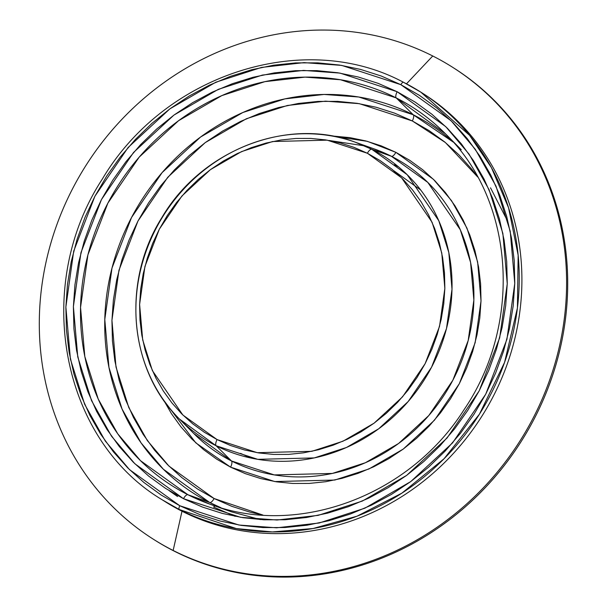 <?xml version="1.0" encoding="UTF-8"?>
<svg xmlns="http://www.w3.org/2000/svg" width="607" height="607" viewBox="0 0 607 607"><rect width="100%" height="100%" fill="white"/><g stroke="black" fill="none" stroke-linecap="round" stroke-linejoin="round"><path stroke-width="0.91" d="M477.603 176.842L471.836 169.27L458.922 154.831L444.605 141.886L429.02 130.558L412.32 120.952A5.759 2.246 116.9 0 0 413.246 114.769A219.089 201.554 -57.6 0 0 131.514 217.534A219.089 201.554 -57.6 0 0 209.681 502.497L187.897 494.72A224.218 206.266 122.4 0 1 107.902 203.087A224.218 206.266 122.4 0 1 396.227 97.917L413.246 114.769A5.759 2.246 -63.1 0 1 412.32 120.952L359.291 103.66L325.511 101.164L287.354 105.481L246.351 118.767L205.227 142.615L167.76 177.282L137.971 221.024L118.964 270.221L111.946 320.299L116.005 367.03L128.775 407.532L147.326 440.553L168.989 466.13L214.089 498.522A5.759 2.246 -63.1 0 1 209.681 502.497L163.366 469.234L141.12 442.966L122.068 409.057L108.964 367.463L104.791 319.479L111.999 268.051L131.514 217.534L162.107 172.616L200.583 137.015L242.808 112.523L284.918 98.88L324.1 94.449L358.79 97.014L413.246 114.769L453.156 142.023A219.089 201.554 -57.6 0 0 413.246 114.769L396.227 97.917L445.401 133.73C514.379 200.469 522.885 323.114 464.105 409.604C409.558 495.949 297.931 537.392 210.234 504.288L187.897 494.72A5.759 2.246 116.9 0 0 183.496 498.696L240.653 517.323L277.058 520.017L318.182 515.366L362.379 501.048L406.705 475.342L447.086 437.981L479.196 390.832L499.682 337.803L507.247 283.826L502.869 233.46L489.113 189.801L469.112 154.208L445.766 126.651L397.153 91.733A5.759 2.246 116.9 0 0 396.227 97.917A5.759 2.246 -63.1 0 1 397.153 91.733L339.988 73.098L303.583 70.412L262.459 75.056L218.262 89.373L173.936 115.087L133.555 152.448L101.445 199.597L80.959 252.626L73.394 306.596L77.772 356.962L91.536 400.628L111.529 436.213L134.883 463.778L183.496 498.696A5.759 2.246 -63.1 0 1 187.897 494.72L140.498 460.675L117.735 433.8L98.235 399.095L84.821 356.529L80.549 307.415L87.924 254.788L107.902 203.087L139.208 157.114L178.587 120.687L221.798 95.618L264.895 81.657L304.995 77.127L340.497 79.745L396.227 97.917A224.218 206.266 122.4 0 1 445.401 133.73L461.297 149.762M163.313 399.52L171.447 413.686L180.939 426.858L191.706 438.891L203.648 449.688L216.638 459.135L230.561 467.147L245.281 473.635L260.653 478.551L276.534 481.837L292.771 483.468L309.198 483.43L325.663 481.715L342.014 478.339L358.084 473.346L373.722 466.775L388.776 458.695L403.109 449.172L416.569 438.315L429.035 426.213L440.386 412.995L450.515 398.776L459.317 383.707L466.715 367.918L472.633 351.574L477.011 334.829L479.818 317.84L481.017 300.769L480.607 283.788L478.582 267.057L474.955 250.737L469.78 234.985L463.095 219.954L454.962 205.781L445.47 192.616L434.703 180.575L422.76 169.785L409.771 160.339L395.847 152.327L433.451 179.338L451.517 200.659L466.988 228.194L477.626 261.966L481.017 300.928L475.16 342.682L459.317 383.707L434.475 420.181L403.238 449.081L368.95 468.968L334.76 480.046L274.781 481.563L230.561 467.147A5.759 2.246 116.9 0 0 231.487 460.963A172.153 158.374 -57.6 0 0 452.86 380.217A172.153 158.374 -57.6 0 0 391.439 156.303A5.759 2.246 116.9 0 0 395.847 152.327L381.128 145.832L365.755 140.923L349.875 137.63L331.369 135.907L367.364 141.355L395.847 152.327A5.759 2.246 -63.1 0 1 391.439 156.303L371.795 149.292A167.532 154.117 122.4 0 1 431.569 367.189A167.532 154.117 122.4 0 1 216.145 445.766L231.487 460.963A172.153 158.374 -57.6 0 1 193.732 433.466L231.487 460.963A5.759 2.246 -63.1 0 1 230.561 467.147L195.742 442.807L163.617 400.112M193.732 433.466L179.399 419.012A167.532 154.117 122.4 0 0 216.145 445.766L231.487 460.963L274.281 474.909L332.325 473.445L365.414 462.724L398.594 443.482L428.823 415.507L452.86 380.217L468.194 340.519L473.862 300.108L470.584 262.399L460.281 229.719L427.829 182.441L391.439 156.303L374.291 148.95L355.11 142.137A167.532 154.117 122.4 0 1 371.795 149.292A5.759 2.246 116.9 0 0 367.387 153.26L401.591 177.828L432.085 222.261L441.767 252.975L444.848 288.416L439.529 326.391L425.112 363.699L402.524 396.864L374.109 423.155L342.925 441.243L311.831 451.32L257.285 452.693L217.071 439.582A5.759 2.246 116.9 0 0 216.145 445.766L257.785 459.34L314.267 457.913L346.468 447.488L378.753 428.754L408.177 401.538L431.569 367.189L446.494 328.554L452.003 289.236L448.816 252.542L438.793 220.736L407.214 174.725L371.795 149.292L355.11 142.137C287.225 116.483 201.296 150.21 161.826 217.655C121.37 281.724 128.927 369.967 179.399 419.012L216.145 445.766A5.759 2.246 -63.1 0 1 217.071 439.582L230.455 445.492L244.439 449.962L258.878 452.951L273.643 454.431L288.583 454.393L303.561 452.83L318.432 449.764L333.046 445.227L347.272 439.248L360.96 431.896L373.995 423.238L386.234 413.359L397.577 402.358L407.896 390.331L417.108 377.41L425.112 363.699L431.843 349.344L437.222 334.48L441.213 319.244L443.763 303.796L444.855 288.272L444.476 272.824L442.632 257.611L439.339 242.762L434.627 228.437L428.55 214.764L421.159 201.881L412.525 189.908L402.729 178.959L391.872 169.141L380.05 160.544L367.387 153.26L354.002 147.357L340.019 142.888L325.58 139.898L310.814 138.419L295.875 138.457L280.897 140.012L266.025 143.077L251.412 147.622L237.185 153.601L223.497 160.954L210.462 169.611L198.223 179.482L186.88 190.492L176.561 202.51L167.35 215.439L159.345 229.15L152.615 243.506L147.235 258.37L143.244 273.605L140.695 289.053L139.602 304.577L139.982 320.026L141.826 335.239L145.119 350.08L149.823 364.412L155.908 378.078L163.298 390.969L171.933 402.942L181.728 413.891L192.586 423.709L204.407 432.298L217.071 439.582L182.866 415.021L152.365 370.589L142.691 339.867L139.61 304.433L144.929 266.458L159.345 229.15L181.933 195.978L210.348 169.694L241.533 151.606L272.626 141.53L327.173 140.156L367.387 153.26A5.759 2.246 -63.1 0 1 371.795 149.292L391.439 156.303A172.153 158.374 -57.6 0 0 374.291 148.95M240.554 453.376L250.653 457.982M420.712 190.014L393.761 170.704M394.406 164.755L398.731 167.031M505.722 217.458L490.517 187.821M235.152 516.345L213.603 507.073A5.759 2.246 116.9 0 0 214.886 505.942M153.783 539.486A279.41 257.042 -57.6 0 0 174.247 551.164A279.41 257.042 -57.6 0 0 527.529 431.008A279.41 257.042 -57.6 0 0 453.77 68.014L452.663 67.316A279.41 257.042 122.4 0 1 526.428 430.31A279.41 257.042 122.4 0 1 173.147 550.466L174.247 551.164L173.147 550.466A279.41 257.042 -57.6 0 0 532.438 419.407A279.41 257.042 -57.6 0 0 432.753 55.988A279.41 257.042 122.4 0 1 452.663 67.316M432.753 55.988L406.478 83.827L432.753 55.988A279.41 257.042 -57.6 0 0 73.455 187.047A279.41 257.042 -57.6 0 0 173.147 550.466L182.001 511.223L173.147 550.466A279.41 257.042 122.4 0 1 153.23 539.137A279.41 257.042 122.4 0 1 79.471 176.144A279.41 257.042 122.4 0 1 432.753 55.988M422.138 92.985A241.389 222.063 122.4 0 1 487.633 406.675A241.389 222.063 122.4 0 1 182.001 511.223A241.389 222.063 -57.6 0 0 487.201 407.426A241.389 222.063 -57.6 0 0 423.474 93.827L420.81 92.135A241.389 222.063 122.4 0 1 484.538 405.726A241.389 222.063 122.4 0 1 179.331 509.531L182.001 511.223L179.331 509.531L236.32 528.576L272.353 531.929L313.045 528.522L357.068 516.17L401.925 493.119L444.066 458.733L479.447 414.149L504.554 362.44L517.422 307.969L518.15 255.228L508.56 207.761L491.404 167.593L469.56 135.315L420.81 92.135L403.602 82.347A241.389 222.063 122.4 0 1 420.81 92.135L403.556 82.324A3.46 1.351 116.9 0 0 400.855 84.684L451.153 120.801L475.311 149.322L496.002 186.152L510.237 231.32L514.766 283.431L506.936 339.283L485.744 394.148L452.526 442.928L410.734 481.586L364.875 508.188L319.153 522.999L276.602 527.809L238.93 525.025L179.786 505.745A3.46 1.351 116.9 0 0 179.331 509.531A3.46 1.351 -63.1 0 1 179.786 505.745L199.475 514.433L220.038 521.003L241.275 525.396L262.99 527.582L284.964 527.521L306.99 525.23L328.857 520.723L350.345 514.038L371.264 505.252L391.401 494.439L410.567 481.708L428.572 467.185L445.242 451.001L460.425 433.322L473.968 414.308L485.744 394.148L495.638 373.039L503.552 351.172L509.417 328.774L513.165 306.049L514.774 283.219L514.22 260.509L511.504 238.134L506.663 216.304L499.736 195.234L490.797 175.127L479.925 156.181L467.223 138.571L452.822 122.462L436.858 108.031L419.475 95.39L400.855 84.684L381.166 75.996L360.604 69.426L339.366 65.025L317.658 62.847L295.677 62.9L273.651 65.199L251.791 69.706L230.296 76.391L209.377 85.177L189.24 95.989L170.081 108.714L152.076 123.244L135.399 139.428L120.216 157.107L106.673 176.121L94.897 196.281L85.003 217.389L77.089 239.249L71.231 261.655L67.476 284.38L65.867 307.203L66.429 329.92L69.137 352.295L73.978 374.124L80.906 395.195L89.844 415.302L100.716 434.248L113.418 451.858L127.819 467.959L143.791 482.398L161.166 495.031L179.786 505.745L129.496 469.621L105.33 441.099L84.646 404.277L70.404 359.109L65.875 306.99L73.705 251.146L94.897 196.281L128.123 147.501L169.907 108.843L215.766 82.241L261.496 67.43L304.039 62.62L341.711 65.404L400.855 84.684A3.46 1.351 -63.1 0 1 403.556 82.324A3.46 1.351 -63.1 0 1 403.602 82.347A3.46 1.351 116.9 0 0 403.556 82.324C304.304 28.969 164.436 74.024 102.295 179.111C32.338 286.223 60.768 439.248 162.122 499.751L179.331 509.531A241.389 222.063 122.4 0 1 162.122 499.751L164.793 501.443A241.389 222.063 -57.6 0 0 182.001 511.223A241.389 222.063 122.4 0 1 163.465 500.593M397.153 91.733L415.15 102.09L431.949 114.298L447.374 128.252L461.297 143.813L473.574 160.832L484.083 179.148L492.725 198.58L499.417 218.945L504.098 240.046L506.716 261.67L507.255 283.621L505.699 305.685L502.072 327.651L496.412 349.298L488.756 370.429L479.196 390.832L467.815 410.317L454.726 428.694L440.052 445.781L423.936 461.426L406.538 475.463L388.017 487.762L368.555 498.218L348.335 506.708L327.56 513.165L306.429 517.521L285.138 519.744L263.901 519.797L242.921 517.688L222.39 513.439L202.518 507.088L183.496 498.696L165.491 488.339L148.7 476.131L133.267 462.177L119.344 446.608L107.075 429.589L96.566 411.273L87.924 391.841L81.224 371.484L76.55 350.383L73.925 328.759L73.386 306.801L74.942 284.744L78.569 262.778L84.236 241.131L91.885 220L101.445 199.597L112.826 180.112L125.915 161.735L140.589 144.641L156.705 129.003L174.11 114.966L192.631 102.659L212.093 92.211L232.306 83.72L253.081 77.264L274.212 72.901L295.503 70.685L316.74 70.632L337.72 72.741L358.251 76.99L378.123 83.341L397.153 91.733M153.23 539.137L154.337 539.835A279.41 257.042 -57.6 0 0 174.247 551.164A279.41 257.042 -57.6 0 0 527.711 430.704A279.41 257.042 -57.6 0 0 453.217 67.665M169.103 490.623L177.563 496.541M179.399 419.012A167.532 154.117 122.4 0 1 163.844 214.946A167.532 154.117 122.4 0 1 355.11 142.137M260.327 519.592L231.502 511.845L210.234 504.288A224.218 206.266 122.4 0 1 187.897 494.72L209.681 502.497A219.089 201.554 -57.6 0 0 221.039 507.771L209.681 502.497A5.759 2.246 116.9 0 0 214.089 498.522L231.745 506.306L250.183 512.202L262.952 515.077L214.089 498.522L197.389 488.916L181.812 477.588L167.494 464.636L154.573 450.204L143.191 434.407L133.441 417.419L125.421 399.391L119.207 380.498L114.867 360.922L112.439 340.853L111.938 320.488L113.38 300.017L116.741 279.645L121.999 259.553L129.101 239.955L137.971 221.024L148.525 202.943L160.673 185.894L174.285 170.043L189.24 155.529L205.386 142.501L222.564 131.089L240.622 121.392L259.379 113.517L278.651 107.522L298.257 103.478L318.007 101.422L337.712 101.369L357.182 103.327L376.226 107.272L394.664 113.168L412.32 120.952L445.356 142.501L477.755 177.047M364.519 145.862L328.865 140.445"/></g></svg>
